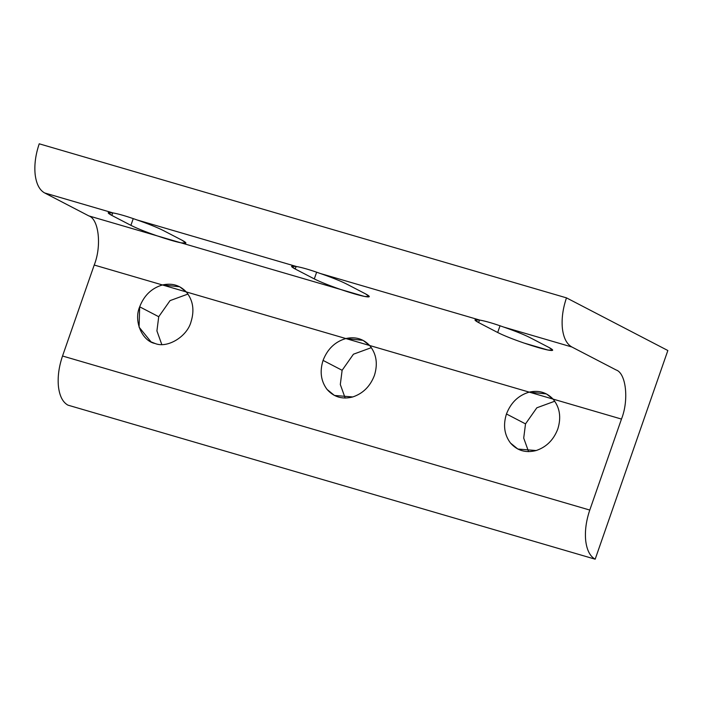 <?xml version="1.0" encoding="UTF-8"?>
<svg xmlns="http://www.w3.org/2000/svg" width="703" height="703" viewBox="0 0 703 703"><rect width="100%" height="100%" fill="white"/><g stroke="black" fill="none" stroke-linecap="round" stroke-linejoin="round"><path stroke-width="1.05" d="M345.173 398.065L340.314 384.497L342.124 370.296L323.064 360.402C319.575 371.518 320.92 381.202 327.088 389.453L334.426 395.455L352.765 396.949C363.012 393.504 370.235 386.316 374.418 375.402C378.021 363.785 376.439 353.82 369.673 345.507L345.832 338.547C355.314 336.447 363.258 338.776 369.673 345.507L363.056 340.349L345.832 338.547C335.059 341.728 327.475 349.013 323.064 360.402L342.124 370.296L353.442 354.207L371.369 347.642L353.442 354.207L342.124 370.296L340.314 384.497L345.173 398.065M161.778 344.479L156.918 330.92L158.729 316.719L139.677 306.816L139.071 327.141L151.031 341.878L155.178 343.53C167.419 348.547 187.139 336.614 191.023 321.825C194.626 310.199 193.044 300.234 186.277 291.93L162.437 284.961C171.919 282.87 179.871 285.19 186.277 291.93L179.66 286.762L162.437 284.961C151.672 288.142 144.08 295.427 139.677 306.816L158.729 316.719L170.047 300.62L187.973 294.056L170.047 300.62L158.729 316.719L156.918 330.92L161.778 344.479M528.568 451.642L523.709 438.083L525.519 423.883L506.459 413.979C502.97 425.104 504.315 434.788 510.483 443.031L517.821 449.041L536.161 450.535C546.407 447.082 553.621 439.902 557.804 428.988C561.407 417.362 559.825 407.397 553.059 399.093L529.227 392.125C538.709 390.033 546.653 392.353 553.059 399.093L546.442 393.926L529.227 392.125C518.454 395.314 510.87 402.599 506.459 413.979L525.519 423.883L536.837 407.793L554.755 401.22L536.837 407.793L525.519 423.883L523.709 438.083L528.568 451.642M136.865 219.89L296.42 266.507L136.865 219.89C148.43 223.906 157.2 227.421 163.193 230.443L182.253 240.338C187.437 243.124 187.042 243.959 181.066 242.851L157.226 235.883L181.066 242.851C175.267 241.639 167.314 239.319 157.226 235.883C167.314 239.319 175.267 241.639 181.066 242.851L185.9 243.053L182.253 240.338L163.193 230.443C157.2 227.421 148.43 223.906 136.865 219.89C126.812 216.287 118.869 213.967 113.034 212.93L108.2 212.728L111.847 215.434L130.899 225.338C136.892 228.361 145.67 231.876 157.226 235.883C145.67 231.876 136.892 228.361 130.899 225.338L133.236 218.633L130.899 225.338L111.847 215.434L112.735 212.868L111.847 215.434C106.663 212.649 107.058 211.814 113.034 212.93L44.623 192.938L88.824 215.9L157.226 235.883L88.824 215.9C98.859 219.046 101.83 246.059 94.22 265.031L621.47 419.076C629.08 400.112 626.109 373.091 616.074 369.945L571.873 346.992L503.656 327.053C493.594 323.45 485.65 321.13 479.815 320.093L474.982 319.891L478.629 322.598L497.689 332.501C503.682 335.524 512.452 339.039 524.016 343.046L547.848 350.015C542.048 348.802 534.104 346.482 524.016 343.046C534.104 346.482 542.048 348.802 547.848 350.015L552.681 350.217L549.034 347.502L529.983 337.607C523.99 334.584 515.211 331.069 503.656 327.053C515.211 331.069 523.99 334.584 529.983 337.607L549.034 347.502C554.219 350.287 553.823 351.122 547.848 350.015L524.016 343.046C512.452 339.039 503.682 335.524 497.689 332.501L500.018 325.797L497.689 332.501L478.629 322.598L479.525 320.032L478.629 322.598C473.444 319.812 473.84 318.977 479.815 320.093L320.26 273.476C310.208 269.873 302.264 267.544 296.429 266.507M340.621 289.469L364.462 296.429C358.653 295.225 350.709 292.905 340.621 289.469C350.709 292.905 358.653 295.225 364.462 296.429L369.295 296.631L365.648 293.924L346.588 284.021C340.595 280.998 331.825 277.483 320.26 273.476C331.825 277.483 340.595 280.998 346.588 284.021L365.648 293.924C370.833 296.71 370.437 297.545 364.462 296.429L340.621 289.469C329.057 285.453 320.287 281.938 314.294 278.915C320.287 281.938 329.057 285.453 340.621 289.469L181.066 242.851L340.621 289.469M316.631 272.219L314.294 278.915L316.631 272.219M295.234 269.021L314.294 278.915L295.234 269.021L296.13 266.455L295.234 269.021C290.049 266.235 290.444 265.4 296.42 266.507L291.587 266.314L295.234 269.021M503.656 327.053L571.873 346.992C566.706 344.101 563.551 337.941 562.4 328.503C561.46 318.881 562.822 308.661 566.477 297.861L39.227 143.807C35.563 154.616 34.201 164.827 35.15 174.449C36.301 183.887 39.456 190.056 44.623 192.938L113.034 212.93M320.26 273.476L479.815 320.093M553.059 399.093C559.825 407.397 561.407 417.362 557.804 428.988C553.621 439.902 546.407 447.082 536.161 450.535C525.8 453.198 517.241 450.702 510.483 443.031C504.315 434.788 502.97 425.104 506.459 413.979C510.87 402.599 518.454 395.314 529.227 392.125L369.673 345.507C376.439 353.82 378.021 363.785 374.418 375.402C370.235 386.316 363.012 393.504 352.765 396.949C342.414 399.62 333.855 397.116 327.088 389.453C320.92 381.202 319.575 371.518 323.064 360.402C327.475 349.013 335.059 341.728 345.832 338.547L186.277 291.93C193.044 300.234 194.626 310.199 191.023 321.825C187.139 336.614 167.419 348.547 155.178 343.53C142.015 341.131 133.491 320.937 139.677 306.816C144.08 295.427 151.672 288.142 162.437 284.961L94.22 265.031L62.532 356.008L589.782 510.062L621.47 419.076L553.059 399.093M62.532 356.008C58.867 366.817 57.505 377.028 58.454 386.65C59.606 396.088 62.76 402.257 67.927 405.139L595.177 559.193C590.01 556.301 586.856 550.141 585.704 540.704C584.764 531.081 586.117 520.861 589.782 510.062L62.532 356.008L94.22 265.031C101.83 246.059 98.859 219.046 88.824 215.9L44.623 192.938C39.456 190.056 36.301 183.887 35.15 174.449C34.201 164.827 35.563 154.616 39.227 143.807L566.477 297.861L667.85 350.516L595.177 559.193L67.927 405.139C62.76 402.257 59.606 396.088 58.454 386.65C57.505 377.028 58.867 366.817 62.532 356.008M667.85 350.516L566.477 297.861C562.822 308.661 561.46 318.881 562.4 328.503C563.551 337.941 566.706 344.101 571.873 346.992L616.074 369.945C626.109 373.091 629.08 400.112 621.47 419.076L589.782 510.062C586.117 520.861 584.764 531.081 585.704 540.704C586.856 550.141 590.01 556.301 595.177 559.193L667.85 350.516"/></g></svg>
